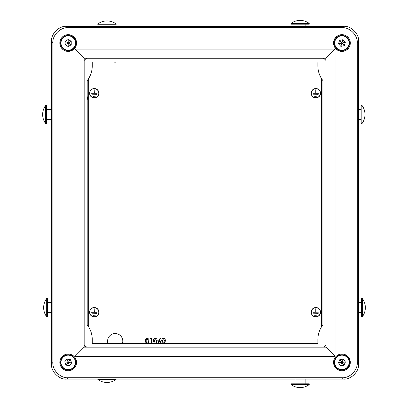 <?xml version="1.0" encoding="UTF-8"?>
<svg xmlns="http://www.w3.org/2000/svg" width="408" height="408" viewBox="0 0 408 408"><rect width="100%" height="100%" fill="white"/><g stroke="black" fill="none" stroke-linecap="round" stroke-linejoin="round"><path stroke-width="0.61" d="M94.268 88.694A4.524 4.524 0 0 0 89.745 93.218A4.524 4.524 0 0 0 94.268 97.742A4.524 4.524 0 0 0 98.792 93.218A4.524 4.524 0 0 0 94.268 88.694M94.268 97.894A4.677 4.677 0 0 0 98.945 93.218A4.677 4.677 0 0 0 94.268 88.541A4.677 4.677 0 0 0 89.592 93.218A4.677 4.677 0 0 0 94.268 97.894M94.268 316.883A4.677 4.677 0 0 0 98.945 312.207A4.677 4.677 0 0 0 94.268 307.53A4.677 4.677 0 0 0 89.592 312.207A4.677 4.677 0 0 0 94.268 316.883M94.268 307.683A4.524 4.524 0 0 0 89.745 312.207A4.524 4.524 0 0 0 94.268 316.73A4.524 4.524 0 0 0 98.792 312.207A4.524 4.524 0 0 0 94.268 307.683M315.853 97.894A4.677 4.677 0 0 0 320.53 93.218A4.677 4.677 0 0 0 315.853 88.541A4.677 4.677 0 0 0 311.176 93.218A4.677 4.677 0 0 0 315.853 97.894M315.853 88.694A4.524 4.524 0 0 0 311.33 93.218A4.524 4.524 0 0 0 315.853 97.742A4.524 4.524 0 0 0 320.377 93.218A4.524 4.524 0 0 0 315.853 88.694M113.893 62.042A7.604 7.604 0 0 0 116.504 62.042M122.461 343.383A7.604 7.604 0 0 0 115.199 333.535A7.604 7.604 0 0 0 107.931 343.383M315.853 307.683A4.524 4.524 0 0 0 311.33 312.207A4.524 4.524 0 0 0 315.853 316.73A4.524 4.524 0 0 0 320.377 312.207A4.524 4.524 0 0 0 315.853 307.683M315.853 316.883A4.677 4.677 0 0 0 320.53 312.207A4.677 4.677 0 0 0 315.853 307.53A4.677 4.677 0 0 0 311.176 312.207A4.677 4.677 0 0 0 315.853 316.883M318.74 312.13L312.962 312.283L315.777 312.13L315.777 308.708L315.93 312.13L318.74 312.13M318.209 313.65L313.497 313.803L318.209 313.65M317.036 315.175L314.665 315.323L317.036 315.175M146.095 343.383L145.37 340.996C145.217 339.487 145.809 338.553 147.15 338.196C148.512 338.543 149.124 339.476 148.991 340.996L148.221 343.383M145.85 340.991L147.166 343.245L148.308 342.332L148.512 340.991L147.166 338.742L145.85 340.991M151.103 343.383L151.103 338.88L150.287 338.88L150.598 338.334L151.582 338.334L151.582 343.383M154.285 343.383L153.561 340.996C153.403 339.487 153.994 338.553 155.341 338.196C156.697 338.543 157.309 339.476 157.177 340.996L156.412 343.383M154.04 340.991L155.356 343.245L156.499 342.332L156.703 340.991L155.356 338.742L154.04 340.991M158.452 343.383L157.927 342.169L160.114 338.196L160.482 338.487L159.074 340.634L159.625 340.583L161.206 342.159L160.66 343.383M159.523 341.129L158.406 342.19L159.564 343.245L160.726 342.19L159.523 341.129M162.471 343.383L161.752 340.996C161.594 339.487 162.185 338.553 163.531 338.196C164.888 338.543 165.5 339.476 165.368 340.996L164.597 343.383M162.226 340.991L163.547 343.245L164.689 342.332L164.888 340.991L163.547 338.742L162.226 340.991M315.777 89.719L315.93 93.141L318.74 93.294L312.962 93.294L315.777 93.141L315.777 89.719M318.209 94.661L313.497 94.814L318.209 94.661M317.036 96.186L314.665 96.334L317.036 96.186M95.452 315.175L93.08 315.323L95.452 315.175M96.625 313.65L91.912 313.803L96.625 313.65M94.192 308.708L94.345 312.13L97.155 312.283L91.377 312.283L94.192 312.13L94.192 308.708M94.192 89.719L94.345 93.141L97.155 93.294L91.377 93.294L94.192 93.141L94.192 89.719M96.625 94.661L91.912 94.814L96.625 94.661M95.452 96.186L93.08 96.334L95.452 96.186M59.828 43.034A8.364 8.364 0 0 0 68.192 51.398A8.364 8.364 0 0 0 76.556 43.034A8.364 8.364 0 0 0 68.192 34.67A8.364 8.364 0 0 0 59.828 43.034M59.879 43.034A8.313 8.313 0 0 0 68.192 51.347A8.313 8.313 0 0 0 76.505 43.034A8.313 8.313 0 0 0 68.192 34.721A8.313 8.313 0 0 0 59.879 43.034M59.828 362.391A8.364 8.364 0 0 0 68.192 370.755A8.364 8.364 0 0 0 76.556 362.391A8.364 8.364 0 0 0 68.192 354.027A8.364 8.364 0 0 0 59.828 362.391M59.879 362.391A8.313 8.313 0 0 0 68.192 370.704A8.313 8.313 0 0 0 76.505 362.391A8.313 8.313 0 0 0 68.192 354.083A8.313 8.313 0 0 0 59.879 362.391M333.565 362.391A8.364 8.364 0 0 0 341.93 370.755A8.364 8.364 0 0 0 350.293 362.391A8.364 8.364 0 0 0 341.93 354.027A8.364 8.364 0 0 0 333.565 362.391M333.616 362.391A8.313 8.313 0 0 0 341.93 370.704A8.313 8.313 0 0 0 350.237 362.391A8.313 8.313 0 0 0 341.93 354.083A8.313 8.313 0 0 0 333.616 362.391M333.565 43.034A8.364 8.364 0 0 0 341.93 51.398A8.364 8.364 0 0 0 350.293 43.034A8.364 8.364 0 0 0 341.93 34.67A8.364 8.364 0 0 0 333.565 43.034M333.616 43.034A8.313 8.313 0 0 0 341.93 51.347A8.313 8.313 0 0 0 350.237 43.034A8.313 8.313 0 0 0 341.93 34.721A8.313 8.313 0 0 0 333.616 43.034M84.16 347.183L325.961 347.183L325.961 58.242L84.16 58.242L84.16 347.183L75.036 356.306L75.036 49.118L84.16 58.242M343.47 379.119L342.072 377.726L68.044 377.726L66.652 379.119C59.129 379.797 50.786 371.459 51.464 363.931L51.464 41.494C50.786 33.971 59.129 25.628 66.652 26.306L343.47 26.306C350.992 25.628 359.331 33.971 358.658 41.494L358.658 363.931C359.331 371.459 350.992 379.797 343.47 379.119L66.652 379.119M342.072 377.726C349.6 378.4 357.938 370.061 357.26 362.539L358.658 363.931M358.658 41.494L357.26 42.886L357.26 362.539M357.26 42.886C357.938 35.363 349.6 27.025 342.072 27.698L343.47 26.306M66.652 26.306L68.044 27.698L342.072 27.698M68.044 27.698C60.522 27.025 52.183 35.363 52.856 42.886L51.464 41.494M51.464 363.931L52.856 362.539L52.856 42.886M52.856 362.539C52.183 370.061 60.522 378.4 68.044 377.726M75.036 356.306L335.085 356.306L335.085 49.118L75.036 49.118M325.961 58.242L335.085 49.118M335.085 356.306L325.961 347.183M317.868 62.042L92.254 62.042L92.254 65.846A24.062 24.062 0 0 1 87.2 80.595L87.2 324.829A24.062 24.062 0 0 1 92.254 339.578L92.254 343.383L317.868 343.383L317.868 339.578A24.062 24.062 0 0 1 322.917 324.829L322.917 80.595A24.062 24.062 0 0 1 317.868 65.846L317.868 62.042M87.2 99.909L87.96 96.263L88.016 79.483M323.192 347.183A7.604 7.604 0 0 0 325.961 344.903M325.961 60.522A7.604 7.604 0 0 0 323.192 58.242M86.929 58.242A7.604 7.604 0 0 0 84.16 60.522M84.16 344.903A7.604 7.604 0 0 0 86.929 347.183M69.391 354.884A7.604 7.604 0 0 1 75.699 363.589A7.604 7.604 0 0 1 66.994 369.903A7.604 7.604 0 0 1 60.685 361.197A7.604 7.604 0 0 1 69.391 354.884A7.604 7.604 0 0 0 60.685 361.197A7.604 7.604 0 0 0 66.994 369.903A7.604 7.604 0 0 1 60.685 361.197A7.604 7.604 0 0 1 69.391 354.884A7.604 7.604 0 0 0 60.685 361.197A7.604 7.604 0 0 0 66.994 369.903M66.938 359.111L64.724 361.84L65.979 365.119L69.447 365.67L71.66 362.947L70.406 359.662L66.938 359.111L68.192 362.391L64.724 361.84M71.66 362.947L68.192 362.391L70.406 359.662M65.979 365.119L68.192 362.391L69.447 365.67M75.796 43.034A7.604 7.604 0 0 1 68.192 50.638A7.604 7.604 0 0 1 60.588 43.034A7.604 7.604 0 0 1 68.192 35.43A7.604 7.604 0 0 1 75.796 43.034A7.604 7.604 0 0 0 68.192 35.43A7.604 7.604 0 0 0 60.588 43.034A7.604 7.604 0 0 1 68.192 35.43A7.604 7.604 0 0 1 75.796 43.034A7.604 7.604 0 0 0 68.192 35.43A7.604 7.604 0 0 0 60.588 43.034M71.232 41.279L68.192 39.52L65.153 41.279L65.153 44.788L68.192 46.548L71.232 44.788L71.232 41.279L68.192 43.034L68.192 39.52M68.192 46.548L68.192 43.034L71.232 44.788M65.153 41.279L68.192 43.034L65.153 44.788M336.33 48.18A7.604 7.604 0 0 1 336.784 37.434A7.604 7.604 0 0 1 347.529 37.888A7.604 7.604 0 0 1 347.07 48.634A7.604 7.604 0 0 1 336.33 48.18A7.604 7.604 0 0 0 347.07 48.634A7.604 7.604 0 0 0 347.529 37.888A7.604 7.604 0 0 1 347.07 48.634A7.604 7.604 0 0 1 336.33 48.18A7.604 7.604 0 0 0 347.07 48.634A7.604 7.604 0 0 0 347.529 37.888M340.874 46.385L344.301 45.62L345.357 42.269L342.98 39.683L339.553 40.448L338.497 43.799L340.874 46.385L341.93 43.034L344.301 45.62M339.553 40.448L341.93 43.034L338.497 43.799M345.357 42.269L341.93 43.034L342.98 39.683M342.735 369.954A7.604 7.604 0 0 1 334.366 363.202A7.604 7.604 0 0 1 341.119 354.832A7.604 7.604 0 0 1 349.488 361.58A7.604 7.604 0 0 1 342.735 369.954A7.604 7.604 0 0 0 349.488 361.58A7.604 7.604 0 0 0 341.119 354.832A7.604 7.604 0 0 1 349.488 361.58A7.604 7.604 0 0 1 342.735 369.954A7.604 7.604 0 0 0 349.488 361.58A7.604 7.604 0 0 0 341.119 354.832M343.995 365.231L345.418 362.018L343.347 359.183L339.859 359.555L338.436 362.768L340.507 365.604L343.995 365.231L341.93 362.391L345.418 362.018M338.436 362.768L341.93 362.391L340.507 365.604M343.347 359.183L341.93 362.391L339.859 359.555M361.942 123.634L361.182 123.634L361.182 105.386L361.942 105.386L361.942 123.634A15.208 15.208 0 0 0 361.942 105.386M362.309 316.771L361.549 316.771L361.549 298.518L362.309 298.518L362.309 316.771A15.208 15.208 0 0 0 362.309 298.518M290.981 384.56L290.981 383.8L309.233 383.8L309.233 384.56L290.981 384.56A15.208 15.208 0 0 0 309.233 384.56M116.096 379.435A15.208 15.208 0 0 1 97.849 379.435L116.096 379.435L116.096 379.119M46.691 304.424L46.691 316.771L47.45 316.771L47.45 298.518L46.691 298.518L46.691 304.424M45.691 119.789L45.691 123.634L46.451 123.634L46.451 105.386L45.691 105.386L45.691 119.789M116.096 23.96L97.849 23.96L97.849 24.72L116.096 24.72L116.096 23.96A15.208 15.208 0 0 0 97.849 23.96M309.228 23.44L290.981 23.44L290.981 24.2L309.233 24.2L309.228 23.44A15.208 15.208 0 0 0 290.981 23.44M88.669 78.474L88.669 326.951M321.448 326.951L321.448 78.474M323.269 347.183A7.635 7.635 0 0 0 325.961 344.959M84.16 344.959A7.635 7.635 0 0 0 86.853 347.183M86.853 58.242A7.635 7.635 0 0 0 84.16 60.466M325.961 60.466A7.635 7.635 0 0 0 323.269 58.242M67.055 369.526A7.222 7.222 0 0 0 75.327 363.528A7.222 7.222 0 0 0 69.329 355.256A7.222 7.222 0 0 0 61.057 361.253A7.222 7.222 0 0 0 67.055 369.526M60.971 43.034A7.222 7.222 0 0 0 68.192 50.255A7.222 7.222 0 0 0 75.414 43.034A7.222 7.222 0 0 0 68.192 35.812A7.222 7.222 0 0 0 60.971 43.034M347.249 38.148A7.222 7.222 0 0 0 337.039 37.715A7.222 7.222 0 0 0 336.61 47.92A7.222 7.222 0 0 0 346.815 48.353A7.222 7.222 0 0 0 347.249 38.148M341.159 355.21A7.222 7.222 0 0 0 334.744 363.161A7.222 7.222 0 0 0 342.695 369.577A7.222 7.222 0 0 0 349.11 361.621A7.222 7.222 0 0 0 341.159 355.21M361.182 109.492L358.658 109.492M361.182 119.529L358.658 119.529M361.549 302.624L358.658 302.624M361.549 312.661L358.658 312.661M305.123 383.8L305.123 379.119M295.086 383.8L295.086 379.119M97.849 379.435L97.849 379.119M47.45 302.624L51.464 302.624M46.691 298.518A15.208 15.208 0 0 0 46.691 316.771M47.45 312.661L51.464 312.661M46.451 119.529L51.464 119.529M45.691 105.386A15.208 15.208 0 0 0 45.691 123.634M46.451 109.492L51.464 109.492M111.991 24.72L111.991 26.306M101.954 24.72L101.954 26.306M305.123 24.2L305.123 26.306M295.086 24.2L295.086 26.306"/></g></svg>
